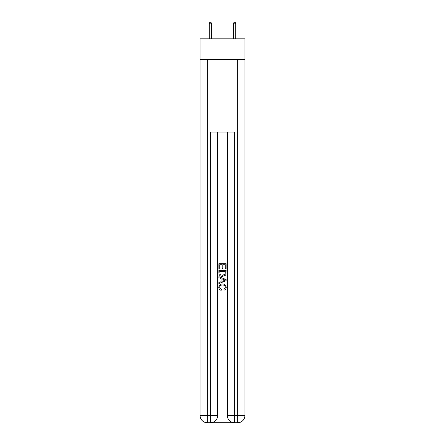 <?xml version="1.0" encoding="UTF-8"?>
<svg xmlns="http://www.w3.org/2000/svg" width="445" height="445" viewBox="0 0 445 445"><rect width="100%" height="100%" fill="white"/><g stroke="black" fill="none" stroke-linecap="round" stroke-linejoin="round"><path stroke-width="0.67" d="M244.906 59.43L244.906 38.843L200.094 38.843L200.094 59.43L244.906 59.43L244.906 415.485L237.636 415.485L237.636 59.43M210.936 422.75L234.064 422.75M217.655 132.093L217.655 415.485A7.265 7.265 0 0 1 210.39 422.75L207.364 422.75A7.265 7.265 0 0 1 200.094 415.485L200.094 59.43M234.61 422.75L234.61 415.485L227.345 415.485A7.265 7.265 0 0 0 234.61 422.75L237.636 422.75L237.636 415.485L234.61 415.485L234.61 132.093L210.39 132.093L210.39 415.485L200.094 415.485M227.345 415.485L227.345 132.093M237.636 422.75A7.265 7.265 0 0 0 244.906 415.485M210.39 422.75A7.265 7.265 0 0 0 217.655 415.485L210.39 415.485L210.39 422.75M218.868 268.991L218.868 263.679L226.132 263.679L226.132 268.802L225.292 268.802L225.292 264.708L223.056 264.708L223.056 268.524L222.222 268.524L222.222 264.708L219.708 264.708L219.708 268.991L218.868 268.991M218.868 272.991L218.868 270.388L226.132 270.388L226.027 274.159L225.509 275.216L222.539 276.351C220.214 276.362 218.99 275.238 218.868 272.991M219.708 271.411L220.219 274.626L222.556 275.327L225.142 274.087L225.292 271.411L219.708 271.411M218.868 277.747L218.868 276.662L226.132 279.543L226.132 280.7L218.868 283.587L218.868 282.497L221.104 281.674L221.104 278.576L218.868 277.747M223.952 279.627L221.944 278.882L221.944 281.362L225.292 280.122L223.952 279.627M219.613 287.264L221.432 289.3L221.193 290.324C219.652 289.923 218.845 288.933 218.773 287.359C218.968 285.128 220.231 284.005 222.556 283.988C224.786 284.038 226.01 285.156 226.227 287.337C226.188 288.772 225.487 289.706 224.113 290.14L223.896 289.111L225.387 287.286C225.176 285.718 224.23 284.961 222.556 285.017C220.859 284.928 219.874 285.673 219.613 287.264M211.481 38.843L211.481 23.824L209.3 23.824L209.3 38.843M209.3 23.824L209.784 22.25L210.997 22.25L211.481 23.824M233.519 23.824L234.003 22.25L235.216 22.25L235.7 23.824L233.519 23.824L233.519 38.843M235.7 23.824L235.7 38.843M207.364 59.43L207.364 422.75"/></g></svg>
